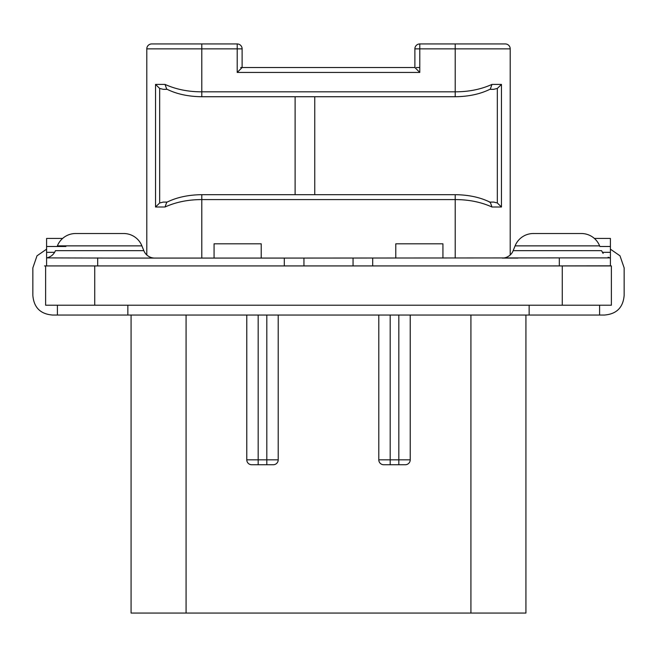 <?xml version="1.0" encoding="UTF-8"?>
<svg xmlns="http://www.w3.org/2000/svg" width="657" height="657" viewBox="0 0 657 657"><rect width="100%" height="100%" fill="white"/><g stroke="black" fill="none" stroke-linecap="round" stroke-linejoin="round"><path stroke-width="0.99" d="M562.269 265.929L611.38 265.929L611.38 305.218L45.62 305.218L45.62 265.929L562.269 265.929L562.269 305.218M610.402 249.159L619.994 255.811L624.15 267.9L624.15 295.395C623.148 307.501 616.603 314.046 604.506 315.04L52.494 315.04C40.397 314.046 33.852 307.501 32.85 295.395L32.85 267.9L37.006 255.811L46.598 249.159M529.148 305.218L529.148 315.04M127.852 305.218L127.852 315.04M273.296 464.737A4.911 4.911 0 0 0 278.207 459.826L278.207 315.04L278.207 459.826A4.911 4.911 0 0 1 273.296 464.737L251.688 464.737A4.911 4.911 0 0 1 246.777 459.826L246.777 315.04M410.223 315.04L410.223 459.826L410.223 315.04M525.928 315.04L525.928 613.055L131.072 613.055L131.072 315.04M398.824 464.737L398.824 459.826L410.223 459.826A4.911 4.911 0 0 1 405.312 464.737L383.704 464.737A4.911 4.911 0 0 1 378.793 459.826L378.793 315.04M419.79 67.523L416.316 67.523M154.765 258.078A11.785 11.785 90 0 1 143.826 250.662A11.785 11.785 90 0 0 146.79 254.965L146.79 48.864A4.911 4.911 0 0 1 151.701 43.945L237.21 43.945L237.21 48.864L242.121 48.864L242.121 67.523L414.879 67.523L419.79 72.434L237.21 72.434L242.121 67.523L240.684 67.523M419.79 43.945A4.911 4.911 0 0 0 414.879 48.864L419.79 48.864L419.79 43.945L505.299 43.945A4.911 4.911 0 0 1 510.21 48.864L510.21 254.965M166.714 202.307L165.038 206.996L155.537 206.996L155.537 84.416L165.038 84.416C176.051 89.368 188.304 91.84 201.789 91.824L455.211 91.824C468.712 91.832 480.965 89.368 491.962 84.416L501.463 84.416L501.463 206.996L491.962 206.996C480.957 202.052 468.704 199.58 455.211 199.588L201.789 199.588C188.304 199.58 176.051 202.044 165.038 206.996M489.35 202.085L490.311 202.315L491.962 206.996M114.663 258.078L46.598 257.897L46.598 265.929L46.598 257.889C50.794 257.002 53.751 254.596 55.459 250.662L143.826 250.662L141.904 245.866A19.644 19.644 0 0 0 123.664 233.522L75.621 233.522A19.644 19.644 0 0 0 57.381 245.866L141.904 245.866M62.62 238.434L46.598 238.434L46.598 257.889M261.215 258.078L261.215 243.813L214.067 243.813L214.067 258.078M442.933 258.078L442.933 243.813L395.785 243.813L395.785 258.078M284.3 265.929L284.3 258.078L559.321 257.897L610.402 257.897L610.402 265.929L610.402 238.434L594.38 238.434M608.111 257.232L610.402 258.078M517.946 258.078L502.235 258.078A11.785 11.785 -90 0 0 513.174 250.662L515.096 245.866L599.619 245.866A19.644 19.644 0 0 0 581.379 233.522L533.336 233.522A19.644 19.644 0 0 0 515.096 245.866M284.3 258.078L114.671 258.078M534.962 233.522L533.336 233.522L534.962 233.522M610.402 265.822L542.337 265.929M353.055 258.078L353.055 265.929M303.945 265.929L303.945 258.078M114.663 265.929L44.512 265.929M75.621 233.522L123.664 233.522M167.149 202.085L163.273 202.085L167.149 202.085M155.537 206.996L159.667 202.98L163.273 202.085M146.79 48.864L201.789 48.864L201.789 96.735C188.247 96.579 176.544 94.033 166.689 89.097L165.038 84.416M419.79 72.434L419.79 48.864L455.211 48.864L455.211 96.735C468.753 96.579 480.456 94.033 490.311 89.097L491.962 84.416M489.851 89.327L493.727 89.327L489.851 89.327M501.463 84.416L497.333 88.44L493.727 89.327M510.21 48.864L455.211 48.864L455.211 43.945L505.299 43.945M493.727 202.085L489.851 202.085L493.727 202.085L497.333 202.98L501.463 206.996M314.752 96.735L314.752 194.677M295.108 96.735L295.108 194.677M163.273 89.327L167.149 89.327L163.273 89.327L159.667 88.44L155.537 84.416M94.731 305.218L94.731 265.929M266.816 464.737L266.816 459.826L258.176 459.826L258.176 315.04M390.184 464.737L390.184 459.826L398.824 459.826L398.824 315.04M378.793 459.826L390.184 459.826L390.184 315.04M278.207 459.826L266.816 459.826L266.816 315.04M258.176 464.737L258.176 459.826L246.777 459.826A4.911 4.911 0 0 0 251.688 464.737M470.921 613.055L470.921 315.04M186.079 613.055L186.079 315.04M237.21 72.434L237.21 48.864L201.789 48.864L201.789 43.945M46.598 246.482L65.905 246.482M46.598 252.321L54.638 252.321M602.362 252.321L610.402 252.321M599.874 246.482L610.402 246.482M513.174 250.662L601.541 250.662L603.126 253.454M559.321 257.897L559.321 265.822M372.7 258.078L372.7 265.929M97.679 257.897L97.679 265.822M490.311 202.315C480.456 197.379 468.753 194.833 455.211 194.677L455.211 258.078M455.211 194.677L201.789 194.677L201.789 258.078M497.333 88.44L497.333 202.98M159.667 202.98L159.667 88.44M599.595 305.218L599.595 315.04M57.405 305.218L57.405 315.04M414.879 48.864L414.879 67.523M166.689 202.315C176.544 197.379 188.247 194.833 201.789 194.677M201.789 96.735L455.211 96.735M242.121 48.864A4.911 4.911 0 0 0 237.21 43.945"/></g></svg>

